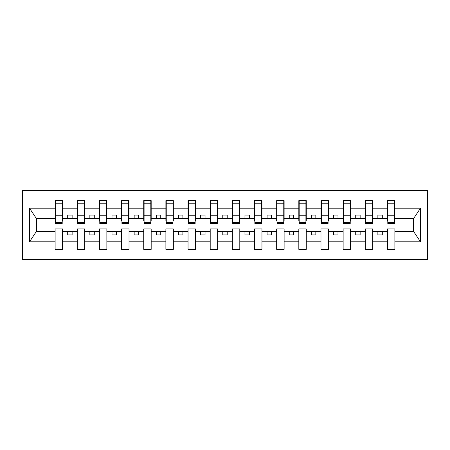 <?xml version="1.0" encoding="UTF-8"?>
<svg xmlns="http://www.w3.org/2000/svg" width="450" height="450" viewBox="0 0 450 450"><rect width="100%" height="100%" fill="white"/><g stroke="black" fill="none" stroke-linecap="round" stroke-linejoin="round"><path stroke-width="0.67" d="M22.5 259.56L427.5 259.56L427.5 190.44L22.5 190.44L22.5 259.56M394.532 221.102L394.886 221.102L394.886 218.441L413.679 218.441L420.48 208.204L420.48 241.796L394.886 241.796L394.886 228.898L387.444 228.898L387.444 231.559L372.729 231.559L372.729 228.898L365.287 228.898L365.287 231.559L350.578 231.559L350.578 228.898L343.131 228.898L343.131 231.559L328.421 231.559L328.421 228.898L320.979 228.898L320.979 231.559L306.264 231.559L306.264 228.898L298.822 228.898L298.822 231.559L284.113 231.559L284.113 228.898L276.666 228.898L276.666 231.559L261.956 231.559L261.956 228.898L254.509 228.898L254.509 231.559L239.799 231.559L239.799 228.898L232.357 228.898L232.357 231.559L217.643 231.559L217.643 228.898L210.201 228.898L210.201 231.559L195.491 231.559L195.491 228.898L188.044 228.898L188.044 231.559L173.334 231.559L173.334 228.898L165.887 228.898L165.887 231.559L151.178 231.559L151.178 228.898L143.736 228.898L143.736 231.559L129.021 231.559L129.021 228.898L121.579 228.898L121.579 231.559L106.869 231.559L106.869 228.898L99.422 228.898L99.422 231.559L84.712 231.559L84.712 228.898L77.271 228.898L77.271 231.559L62.556 231.559L62.556 228.898L55.114 228.898L55.114 231.559L36.321 231.559L29.52 241.796L29.52 208.204L36.321 218.441L55.114 218.441L55.114 208.204L29.52 208.204M394.886 241.796L394.886 249.373L387.444 249.373L387.444 231.559M387.444 241.796L372.729 241.796L372.729 249.373L365.287 249.373L365.287 231.559M372.729 241.796L372.729 231.559M365.287 241.796L350.578 241.796L350.578 249.373L343.131 249.373L343.131 231.559M350.578 241.796L350.578 231.559M343.131 241.796L328.421 241.796L328.421 249.373L320.979 249.373L320.979 231.559M328.421 241.796L328.421 231.559M320.979 241.796L306.264 241.796L306.264 249.373L298.822 249.373L298.822 231.559M306.264 241.796L306.264 231.559M298.822 241.796L284.113 241.796L284.113 249.373L276.666 249.373L276.666 231.559M284.113 241.796L284.113 231.559M276.666 241.796L261.956 241.796L261.956 249.373L254.509 249.373L254.509 231.559M261.956 241.796L261.956 231.559M254.509 241.796L239.799 241.796L239.799 249.373L232.357 249.373L232.357 231.559M239.799 241.796L239.799 231.559M232.357 241.796L217.643 241.796L217.643 249.373L210.201 249.373L210.201 231.559M217.643 241.796L217.643 231.559M210.201 241.796L195.491 241.796L195.491 249.373L188.044 249.373L188.044 231.559M195.491 241.796L195.491 231.559M188.044 241.796L173.334 241.796L173.334 249.373L165.887 249.373L165.887 231.559M173.334 241.796L173.334 231.559M165.887 241.796L151.178 241.796L151.178 249.373L143.736 249.373L143.736 231.559M151.178 241.796L151.178 231.559M143.736 241.796L129.021 241.796L129.021 249.373L121.579 249.373L121.579 231.559M129.021 241.796L129.021 231.559M121.579 241.796L106.869 241.796L106.869 249.373L99.422 249.373L99.422 231.559M106.869 241.796L106.869 231.559M99.422 241.796L84.712 241.796L84.712 249.373L77.271 249.373L77.271 231.559M84.712 241.796L84.712 231.559M387.799 222.429L394.532 222.429L394.532 223.493L387.799 223.493L387.799 200.627L387.444 200.627L387.444 208.204L372.729 208.204L372.729 221.102L372.375 221.102M387.799 221.102L387.444 221.102L387.444 208.204M365.642 222.429L372.375 222.429L372.375 223.493L365.642 223.493L365.642 200.627L365.287 200.627L365.287 208.204L350.578 208.204L350.578 221.102L350.224 221.102M365.642 221.102L365.287 221.102L365.287 208.204M343.485 222.429L350.224 222.429L350.224 223.493L343.485 223.493L343.485 200.627L343.131 200.627L343.131 208.204L328.421 208.204L328.421 221.102L328.067 221.102M343.485 221.102L343.131 221.102L343.131 208.204M321.334 222.429L328.067 222.429L328.067 223.493L321.334 223.493L321.334 200.627L320.979 200.627L320.979 208.204L306.264 208.204L306.264 221.102L305.91 221.102M321.334 221.102L320.979 221.102L320.979 208.204M299.177 222.429L305.91 222.429L305.91 223.493L299.177 223.493L299.177 200.627L298.822 200.627L298.822 208.204L284.113 208.204L284.113 221.102L283.759 221.102M299.177 221.102L298.822 221.102L298.822 208.204M277.02 222.429L283.759 222.429L283.759 223.493L277.02 223.493L277.02 200.627L276.666 200.627L276.666 208.204L261.956 208.204L261.956 221.102L261.602 221.102M277.02 221.102L276.666 221.102L276.666 208.204M254.863 222.429L261.602 222.429L261.602 223.493L254.863 223.493L254.863 200.627L254.509 200.627L254.509 208.204L239.799 208.204L239.799 221.102L239.445 221.102M254.863 221.102L254.509 221.102L254.509 208.204M232.712 222.429L239.445 222.429L239.445 223.493L232.712 223.493L232.712 200.627L232.357 200.627L232.357 208.204L217.643 208.204L217.643 221.102L217.288 221.102M232.712 221.102L232.357 221.102L232.357 208.204M210.555 222.429L217.288 222.429L217.288 223.493L210.555 223.493L210.555 200.627L210.201 200.627L210.201 208.204L195.491 208.204L195.491 221.102L195.137 221.102M210.555 221.102L210.201 221.102L210.201 208.204M188.398 222.429L195.137 222.429L195.137 223.493L188.398 223.493L188.398 200.627L188.044 200.627L188.044 208.204L173.334 208.204L173.334 221.102L172.98 221.102M188.398 221.102L188.044 221.102L188.044 208.204M166.241 222.429L172.98 222.429L172.98 223.493L166.241 223.493L166.241 200.627L165.887 200.627L165.887 208.204L151.178 208.204L151.178 221.102L150.823 221.102M166.241 221.102L165.887 221.102L165.887 208.204M144.09 222.429L150.823 222.429L150.823 223.493L144.09 223.493L144.09 200.627L143.736 200.627L143.736 208.204L129.021 208.204L129.021 221.102L128.666 221.102M144.09 221.102L143.736 221.102L143.736 208.204M121.933 222.429L128.666 222.429L128.666 223.493L121.933 223.493L121.933 200.627L121.579 200.627L121.579 208.204L106.869 208.204L106.869 221.102L106.515 221.102M121.933 221.102L121.579 221.102L121.579 208.204M99.776 222.429L106.515 222.429L106.515 223.493L99.776 223.493L99.776 200.627L99.422 200.627L99.422 208.204L84.712 208.204L84.712 221.102L84.358 221.102M99.776 221.102L99.422 221.102L99.422 208.204M77.625 222.429L84.358 222.429L84.358 223.493L77.625 223.493L77.625 200.627L77.271 200.627L77.271 208.204L62.556 208.204L62.556 200.627L62.201 200.627L62.201 223.493L55.468 223.493L55.468 215.769L62.201 215.769M77.625 221.102L77.271 221.102L77.271 208.204M77.271 241.796L62.556 241.796L62.556 249.373L55.114 249.373L55.114 231.559M62.556 241.796L62.556 231.559M55.468 215.769L55.468 200.627L55.114 200.627L55.114 208.204M55.114 218.441L55.114 221.102L55.468 221.102M394.886 218.441L394.886 200.627L394.532 200.627L394.532 222.429M365.287 200.627L372.729 200.627L372.729 208.204M343.131 200.627L350.578 200.627L350.578 208.204M320.979 200.627L328.421 200.627L328.421 208.204M298.822 200.627L306.264 200.627L306.264 208.204M276.666 200.627L284.113 200.627L284.113 208.204M254.509 200.627L261.956 200.627L261.956 208.204M232.357 200.627L239.799 200.627L239.799 208.204M210.201 200.627L217.643 200.627L217.643 208.204M188.044 200.627L195.491 200.627L195.491 208.204M165.887 200.627L173.334 200.627L173.334 208.204M143.736 200.627L151.178 200.627L151.178 208.204M121.579 200.627L129.021 200.627L129.021 208.204M99.422 200.627L106.869 200.627L106.869 208.204M77.271 200.627L84.712 200.627L84.712 208.204M420.48 208.204L394.886 208.204M55.114 241.796L29.52 241.796M55.114 200.627L62.556 200.627M387.444 200.627L394.886 200.627M387.444 218.441L382.303 218.441L382.303 215.072L377.871 215.072L377.871 218.441L382.303 218.441M377.871 218.441L372.729 218.441M377.871 231.559L377.871 234.928L382.303 234.928L382.303 231.559M365.287 218.441L360.146 218.441L360.146 215.072L355.719 215.072L355.719 218.441L360.146 218.441M355.719 218.441L350.578 218.441M355.719 231.559L355.719 234.928L360.146 234.928L360.146 231.559M343.131 218.441L337.995 218.441L337.995 215.072L333.562 215.072L333.562 218.441L337.995 218.441M333.562 218.441L328.421 218.441M333.562 231.559L333.562 234.928L337.995 234.928L337.995 231.559M320.979 218.441L315.838 218.441L315.838 215.072L311.406 215.072L311.406 218.441L315.838 218.441M311.406 218.441L306.264 218.441M311.406 231.559L311.406 234.928L315.838 234.928L315.838 231.559M298.822 218.441L293.681 218.441L293.681 215.072L289.249 215.072L289.249 218.441L293.681 218.441M289.249 218.441L284.113 218.441M289.249 231.559L289.249 234.928L293.681 234.928L293.681 231.559M276.666 218.441L271.524 218.441L271.524 215.072L267.097 215.072L267.097 218.441L271.524 218.441M267.097 218.441L261.956 218.441M267.097 231.559L267.097 234.928L271.524 234.928L271.524 231.559M254.509 218.441L249.373 218.441L249.373 215.072L244.941 215.072L244.941 218.441L249.373 218.441M244.941 218.441L239.799 218.441M244.941 231.559L244.941 234.928L249.373 234.928L249.373 231.559M232.357 218.441L227.216 218.441L227.216 215.072L222.784 215.072L222.784 218.441L227.216 218.441M222.784 218.441L217.643 218.441M222.784 231.559L222.784 234.928L227.216 234.928L227.216 231.559M210.201 218.441L205.059 218.441L205.059 215.072L200.627 215.072L200.627 218.441L205.059 218.441M200.627 218.441L195.491 218.441M200.627 231.559L200.627 234.928L205.059 234.928L205.059 231.559M188.044 218.441L182.903 218.441L182.903 215.072L178.476 215.072L178.476 218.441L182.903 218.441M178.476 218.441L173.334 218.441M178.476 231.559L178.476 234.928L182.903 234.928L182.903 231.559M165.887 218.441L160.751 218.441L160.751 215.072L156.319 215.072L156.319 218.441L160.751 218.441M156.319 218.441L151.178 218.441M156.319 231.559L156.319 234.928L160.751 234.928L160.751 231.559M143.736 218.441L138.594 218.441L138.594 215.072L134.162 215.072L134.162 218.441L138.594 218.441M134.162 218.441L129.021 218.441M134.162 231.559L134.162 234.928L138.594 234.928L138.594 231.559M121.579 218.441L116.438 218.441L116.438 215.072L112.005 215.072L112.005 218.441L116.438 218.441M112.005 218.441L106.869 218.441M112.005 231.559L112.005 234.928L116.438 234.928L116.438 231.559M99.422 218.441L94.281 218.441L94.281 215.072L89.854 215.072L89.854 218.441L94.281 218.441M89.854 218.441L84.712 218.441M89.854 231.559L89.854 234.928L94.281 234.928L94.281 231.559M77.271 218.441L72.129 218.441L72.129 215.072L67.697 215.072L67.697 218.441L72.129 218.441M67.697 218.441L62.556 218.441L62.556 208.204M67.697 231.559L67.697 234.928L72.129 234.928L72.129 231.559M62.556 218.441L62.556 221.102L62.201 221.102M420.48 241.796L413.679 231.559L394.886 231.559M36.681 218.441L36.681 231.559M413.319 231.559L413.319 218.441M62.201 205.059L62.556 205.059M55.114 205.059L55.468 205.059M55.468 214.037L62.201 214.037M84.712 200.627L84.358 200.627L84.358 222.429M84.358 205.059L84.712 205.059M77.271 205.059L77.625 205.059M77.625 215.769L84.358 215.769M77.625 214.037L84.358 214.037M106.869 200.627L106.515 200.627L106.515 222.429M106.515 205.059L106.869 205.059M99.422 205.059L99.776 205.059M99.776 215.769L106.515 215.769M99.776 214.037L106.515 214.037M129.021 200.627L128.666 200.627L128.666 222.429M128.666 205.059L129.021 205.059M121.579 205.059L121.933 205.059M121.933 215.769L128.666 215.769M121.933 214.037L128.666 214.037M151.178 200.627L150.823 200.627L150.823 222.429M150.823 205.059L151.178 205.059M143.736 205.059L144.09 205.059M144.09 215.769L150.823 215.769M144.09 214.037L150.823 214.037M173.334 200.627L172.98 200.627L172.98 222.429M172.98 205.059L173.334 205.059M165.887 205.059L166.241 205.059M166.241 215.769L172.98 215.769M166.241 214.037L172.98 214.037M195.491 200.627L195.137 200.627L195.137 222.429M195.137 205.059L195.491 205.059M188.044 205.059L188.398 205.059M188.398 215.769L195.137 215.769M188.398 214.037L195.137 214.037M217.643 200.627L217.288 200.627L217.288 222.429M217.288 205.059L217.643 205.059M210.201 205.059L210.555 205.059M210.555 215.769L217.288 215.769M210.555 214.037L217.288 214.037M239.799 200.627L239.445 200.627L239.445 222.429M239.445 205.059L239.799 205.059M232.357 205.059L232.712 205.059M232.712 215.769L239.445 215.769M232.712 214.037L239.445 214.037M261.956 200.627L261.602 200.627L261.602 222.429M261.602 205.059L261.956 205.059M254.509 205.059L254.863 205.059M254.863 215.769L261.602 215.769M254.863 214.037L261.602 214.037M284.113 200.627L283.759 200.627L283.759 222.429M283.759 205.059L284.113 205.059M276.666 205.059L277.02 205.059M277.02 215.769L283.759 215.769M277.02 214.037L283.759 214.037M306.264 200.627L305.91 200.627L305.91 222.429M305.91 205.059L306.264 205.059M298.822 205.059L299.177 205.059M299.177 215.769L305.91 215.769M299.177 214.037L305.91 214.037M328.421 200.627L328.067 200.627L328.067 222.429M328.067 205.059L328.421 205.059M320.979 205.059L321.334 205.059M321.334 215.769L328.067 215.769M321.334 214.037L328.067 214.037M350.578 200.627L350.224 200.627L350.224 222.429M350.224 205.059L350.578 205.059M343.131 205.059L343.485 205.059M343.485 215.769L350.224 215.769M343.485 214.037L350.224 214.037M372.729 200.627L372.375 200.627L372.375 222.429M372.375 205.059L372.729 205.059M365.287 205.059L365.642 205.059M365.642 215.769L372.375 215.769M365.642 214.037L372.375 214.037M394.532 205.059L394.886 205.059M387.444 205.059L387.799 205.059M387.799 215.769L394.532 215.769M387.799 214.037L394.532 214.037M55.468 222.429L62.201 222.429M55.468 203.192L62.201 203.192M77.625 203.192L84.358 203.192M99.776 203.192L106.515 203.192M121.933 203.192L128.666 203.192M144.09 203.192L150.823 203.192M166.241 203.192L172.98 203.192M188.398 203.192L195.137 203.192M210.555 203.192L217.288 203.192M232.712 203.192L239.445 203.192M254.863 203.192L261.602 203.192M277.02 203.192L283.759 203.192M299.177 203.192L305.91 203.192M321.334 203.192L328.067 203.192M343.485 203.192L350.224 203.192M365.642 203.192L372.375 203.192M387.799 203.192L394.532 203.192"/></g></svg>
